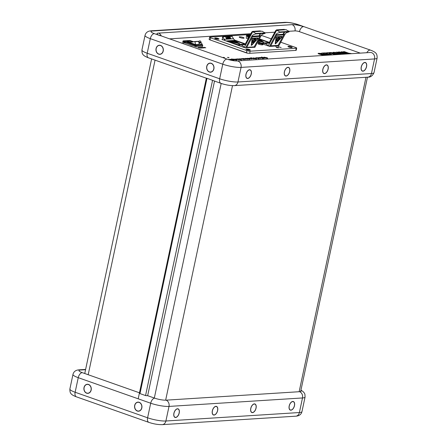 <?xml version="1.0" encoding="UTF-8"?>
<svg xmlns="http://www.w3.org/2000/svg" width="447" height="447" viewBox="0 0 447 447"><rect width="100%" height="100%" fill="white"/><g stroke="black" fill="none" stroke-linecap="round" stroke-linejoin="round"><path stroke-width="0.67" d="M259.651 57.495L262.188 58.278M337.284 52.712L341.055 53.623M335.205 53.562L337.491 53.925M340.798 52.875L341.067 52.969C338.345 51.796 333.088 52.064 336.742 53.187L334.227 52.299L333.082 52.372M342.793 53.97L341.474 53.109L344.028 54.003L345.118 53.936L343.089 53.227L344.57 53.126L346.615 53.847L351.241 53.556L348.749 53.204L344.358 51.656L343.201 51.723L347.61 53.282L346.486 53.355L342.072 51.802L341.016 51.858L343.33 52.685L341.804 52.78L339.491 51.964L338.413 52.025L341.067 52.958C338.345 51.791 333.088 52.059 336.742 53.176L334.227 52.293L333.065 52.366L335.094 53.081L334.188 53.148L330.562 52.539M335.094 53.081L330.54 52.528L336.127 54.338L339.849 54.271L337.625 53.489M339.826 54.271L337.418 53.422C340.273 54.59 345.207 54.21 341.474 53.104L341.704 53.193M343.089 53.227L345.118 53.936M351.241 53.556L348.749 53.193L344.363 51.645L343.218 51.729M347.61 53.277L346.486 53.349L342.072 51.791L341.033 51.869M343.33 52.679L341.804 52.774L339.491 51.958L338.429 52.031M228.143 57.361L227.517 57.406L229.048 57.808L228.143 57.361M224.617 57.669L223.249 57.333L224.617 57.669M229.4 59.848L230.311 59.792L229.015 59.557M228.668 59.736L228.691 59.434L230.674 59.792L231.071 60.267L230.674 59.803L228.691 59.445L228.663 59.747M231.25 59.289L232.149 60.049L233.463 60.099L232.071 60.183L231.2 59.423L229.736 59.384L231.25 59.289M233.787 59.127L236.932 59.607L236.849 59.898L233.787 59.127M235.994 58.987L238.329 59.669L237.083 58.92L239.357 59.725L235.994 58.987M237.279 58.915L239.838 59.149L239.475 58.769L241.358 59.954L237.256 58.909L239.827 59.155M240.888 58.68L244.168 59.3L242.883 58.551L245.163 59.356L243.419 59.485L240.888 58.68M243.581 58.507L246.973 59.239L244.336 58.579L245.587 59.328L243.581 58.507M246.023 58.35L249.102 59.105M249.717 58.557L250.985 58.479L249.342 58.428L249.37 58.127L251.354 58.484L251.75 58.954L249.717 58.557M254.874 58.708L256.137 58.686L253.203 58.266L253.147 57.886L256.41 58.658L256.438 59.01L254.874 58.708M255.762 57.736L258.891 58.842L255.762 57.736M258.623 57.892L258.483 57.546L260.433 57.914L260.841 58.378L259.45 58.171L260.517 58.261L260.137 57.931L258.623 57.892L258.483 57.557L260.433 57.92L260.841 58.384M262.333 58.445L263.043 58.579M259.93 57.473L262.21 58.272L259.93 57.473M264.306 58.015L262.328 57.803L261.869 57.333L262.607 57.412L261.456 57.004L264.931 58.104L264.188 58.171M198.004 47.628L200.658 48.131L198.004 47.628M199.301 47.555L201.753 48.058M200.647 47.46L202.457 47.918M205.793 47.807L204.413 47.7L204.681 47.477L204.033 47.248L205.793 47.807M211.459 40.426L246.923 53.081L248.767 53.282M186.03 42.32L183.505 42.482L195.959 46.717M204.167 47.918L202.519 47.332L204.167 47.918L202.765 47.667M190.087 45.918L192.277 46.689L190.087 45.918M183.164 43.644L181.119 42.923L183.795 43.56M323.399 54.685L320.868 54.623L323.907 55.238L325.265 55.126L325.125 54.735L329.568 54.858L325.992 53.595L330.668 54.802L331.931 54.724L329.165 53.277L330.73 53.182L334.691 54.579L336.004 54.495L330.462 52.539L326.623 52.785L327.327 53.12L326.181 53.193L325.036 52.886L321.751 53.092L321.477 53.45L318.365 53.299L318.147 53.601L319.259 54.104L322.164 54.54L320.879 54.623M323.477 54.702L319.773 54.238L318.163 53.439M318.08 53.444L321.482 53.484M321.371 53.277L325.036 52.886L327.316 53.12M267.306 58.322L264.579 57.825C263.629 57.479 263.467 57.266 264.093 57.194L266.781 57.674C267.77 58.026 267.943 58.244 267.306 58.322C267.943 58.25 267.764 58.037 266.781 57.68L263.702 57.322M260.165 57.456L263.249 58.211M256.092 57.713L259.238 58.194L259.159 58.484L256.092 57.713M253.605 58.697L251.627 58.479L251.169 58.009L251.907 58.088L250.756 57.68L254.231 58.78L253.488 58.853M247.744 58.579L247.604 58.239L249.549 58.602L249.962 59.065L248.571 58.859L249.633 58.954L249.258 58.624L247.744 58.579L247.599 58.244L249.549 58.607L249.962 59.077M247.074 59.2L245.487 58.389L248.063 59.172L247.074 59.2M233.451 59.149L236.586 60.256L233.451 59.149M233.613 60.088L231.652 58.892L235.156 59.987L232.624 59.417L233.613 60.088M263.076 58.227L263.629 58.428M264.462 57.322L264.881 57.808L266.937 58.194L266.468 57.691L264.462 57.322L264.875 57.814L267.222 58.104M340.77 53.729C342.525 53.852 338.195 52.327 337.574 52.601C335.82 52.478 340.15 54.003 340.77 53.729M326.232 54.517L326.93 54.473L326.232 54.517M326.159 54.517L326.824 54.45L326.304 54.266L325.6 54.327L326.176 54.495M325.522 54.322L326.93 54.473M324.287 53.886L325.109 53.83L324.287 53.886M323.472 53.651L325.003 53.802M323.388 53.634L325.109 53.83M329.322 54.059L327.824 53.657L329.322 54.059M322.27 54.601L320.985 54.646L322.27 54.601M325.293 54.981L323.606 54.255L319.968 53.774L325.17 54.808L325.114 55.137L323.857 55.221L320.974 54.646M324.086 54.21L319.968 53.774M329.45 54.841L325.662 53.506M331.83 54.707L329.076 53.266L331.836 54.707L330.64 54.78L325.617 53.489L329.456 54.841L326.472 54.964L324.053 54.243M335.887 54.478L330.478 52.573L326.729 52.807L330.478 52.567L335.893 54.478L334.674 54.556L330.713 53.159L329.07 53.266M327.411 53.143L325.064 52.914L321.443 53.31L325.064 52.914L327.422 53.143L326.718 52.807M324.125 54.372L320.046 53.791M329.556 54.858L326.036 53.612M331.925 54.724L329.171 53.282M335.993 54.495L330.462 52.545L326.628 52.785M262.216 57.445L263.501 57.719M261.473 57.009L264.909 58.104M261.64 57.412L262.568 57.406M257.304 57.764L257.628 58.093L257.992 57.859L257.31 57.758L257.623 58.099L257.992 57.864M254.622 58.741L256.137 58.691M253.522 58.021L256.41 58.663L256.438 59.021M253.203 58.278L253.147 57.892L255.209 58.205M251.516 58.132L252.801 58.389M250.773 57.685L254.209 58.78M250.94 58.093L251.868 58.082M250.342 58.663L251.415 58.848L250.342 58.663M249.342 58.434L249.365 58.132L251.348 58.49L251.745 58.959M249.733 58.568L250.963 58.479M182.924 43.56L183.482 43.493M200.742 47.768L200.105 47.807M200.753 48.052L201.413 48.002M201.021 47.561L202.072 48.041M202.078 47.611L202.776 47.997M201.407 47.421L203.458 47.952M239.29 59.322L241.207 59.825L239.29 59.322M235.183 59.457L235.686 59.272L234.999 59.172L235.183 59.457M233.172 59.177L236.564 60.256M229.752 59.39L231.244 59.3L232.149 60.06L233.446 60.099M230.624 60.155L229.814 59.954M202.709 47.399L203.737 47.6M229.423 59.853L230.289 59.792M199.787 47.896L200.334 48.086L199.787 47.896M199.267 48.041L198.647 47.779M198.909 47.578L200.636 48.131M198.032 47.633L199.585 47.823M233.038 59.54L233.893 60.071M232.077 59.026L235.133 59.993M231.948 59.239L231.652 58.898L232.239 59.021M182.89 43.549L181.393 43.018M234.999 59.177L235.318 59.512L235.686 59.278M236.597 59.619L236.849 59.909M235.809 59.585L236.58 59.619M233.809 59.133L236.022 59.546M239.318 59.328L240.715 59.619M239.162 58.797L241.676 59.932M242.598 58.579L245.14 59.356M241.603 58.641L243.76 58.993M240.603 58.702L242.905 59.11M248.929 59.121L249.482 59.328M248.582 58.864L249.633 58.959L249.253 58.63M325.606 54.35L326.824 54.445M258.115 58.171L259.238 58.205L259.159 58.49M256.12 57.719L258.332 58.132M256.779 57.803L257.059 57.646M259.467 58.171L260.512 58.272L260.137 57.942M195.445 44.549A5.805 4.705 -93.6 0 0 194.78 41.694L194.484 41.543A17.897 14.516 86.4 0 1 191.461 42.135A17.897 14.516 86.4 0 1 186.673 41.459L195.445 44.549L199.166 44.314A5.805 4.705 -93.6 0 0 198.502 41.459L194.59 41.537M202.687 45.292L202.675 45.382A0.397 0.324 -93.6 0 0 202.441 44.89L199.133 43.722M196.155 45.795L195.915 46.941L202.43 46.527L202.675 45.382L196.155 45.795A0.397 0.324 -93.6 0 0 195.926 45.298L202.441 44.89M182.683 42.331L183.086 41.28L195.613 45.7L195.926 45.298L183.399 40.884A0.397 0.324 -93.6 0 0 183.007 41.158L182.985 41.241M185.494 42.135L182.868 42.297M193.652 41.789L189.919 40.47A0.397 0.324 -93.6 0 0 189.707 40.487M193.311 41.873A17.897 14.516 86.4 0 1 190.4 41.225L186.673 41.459M200.899 42.532A1.514 0.291 -168 0 1 201.161 42.711L202.133 44.147A2.788 0.531 -168 0 1 202.161 44.264A2.788 0.531 -168 0 1 201.223 44.46M202.161 44.264L202.1 44.566A2.788 0.531 -168 0 1 201.921 44.706M201.161 42.711A1.514 0.291 -168 0 1 200.513 42.873A1.514 0.291 -168 0 1 198.909 42.549M200.832 42.191L200.865 42.705L198.881 42.459M85.556 369.703L80.555 370.021A8.303 1.581 12 0 0 82.231 372.625L88.199 374.731A8.303 1.581 -168 0 1 88.188 374.726L139.47 392.801M139.816 392.924L140.073 393.623L145.644 395.589L147.767 395.729L154.69 398.165A8.303 1.581 12 0 0 166.06 400.16L299.546 391.695A8.303 1.581 12 0 0 301.144 391.125A8.303 1.581 12 0 0 300.865 390.572M292.768 401.451A4.554 2.52 109.4 0 0 289.304 405.49A4.554 2.52 109.4 0 0 290.327 410.123A4.554 2.52 109.4 0 0 294.215 406.664A4.554 2.52 109.4 0 0 293.355 401.529A4.554 2.52 109.4 0 0 292.768 401.451M254.343 403.887A4.554 2.52 109.4 0 0 250.879 407.927A4.554 2.52 109.4 0 0 251.896 412.559A4.554 2.52 109.4 0 0 255.79 409.1A4.554 2.52 109.4 0 0 254.924 403.965A4.554 2.52 109.4 0 0 254.343 403.887M215.912 406.323A4.554 2.52 109.4 0 0 212.448 410.363A4.554 2.52 109.4 0 0 213.47 414.995A4.554 2.52 109.4 0 0 217.359 411.536A4.554 2.52 109.4 0 0 216.499 406.401A4.554 2.52 109.4 0 0 215.912 406.323M177.487 408.759A4.554 2.52 109.4 0 0 174.023 412.799A4.554 2.52 109.4 0 0 175.045 417.431A4.554 2.52 109.4 0 0 178.934 413.972A4.554 2.52 109.4 0 0 178.074 408.837A4.554 2.52 109.4 0 0 177.487 408.759M138.257 411.061A4.554 3.693 -93.6 0 0 138.894 411.167M138.324 402.116A4.554 3.693 -93.6 0 0 137.704 402.3M137.324 411.039A4.554 3.693 -93.6 0 0 138.542 411.212A4.554 3.693 -93.6 0 0 141.939 406.429A4.554 3.693 -93.6 0 0 137.967 402.116A4.554 3.693 -93.6 0 0 134.569 406.144A4.554 3.693 -93.6 0 0 137.324 411.039M87.595 393.204A4.554 3.693 -93.6 0 0 88.232 393.31M87.657 384.258A4.554 3.693 -93.6 0 0 87.036 384.442M86.657 393.181A4.554 3.693 -93.6 0 0 87.875 393.354A4.554 3.693 -93.6 0 0 91.277 388.572A4.554 3.693 -93.6 0 0 87.299 384.258A4.554 3.693 -93.6 0 0 83.907 388.287A4.554 3.693 -93.6 0 0 86.657 393.181M91.099 389.767L91.177 389.382M288.963 31.29L295.014 30.904A3.241 0.62 -168 0 1 299.451 31.681L360.271 53.12M169.586 38.855L250.851 33.704M264.993 32.81L274.827 32.184M299.451 31.681A5.062 2.799 -70.6 0 1 303.44 26.636L297.478 24.535A8.303 1.581 12 0 0 286.108 22.54L152.617 31.005A8.303 1.581 12 0 0 154.293 33.609A5.062 2.799 109.4 0 0 150.304 38.654L147.203 53.238A5.062 2.799 109.4 0 0 148.477 57.825C142.291 55.478 141.934 53.78 141.934 49.963A13.365 2.548 12 0 0 147.203 53.238L219.661 78.778A5.062 2.799 109.4 0 0 220.935 83.365L206.71 78.208M210.319 72.045A4.554 3.693 -93.6 0 0 210.956 72.146M210.381 63.1A4.554 3.693 -93.6 0 0 209.766 63.278M209.386 72.017A4.554 3.693 -93.6 0 0 210.604 72.19A4.554 3.693 -93.6 0 0 214.001 67.413A4.554 3.693 -93.6 0 0 210.029 63.1A4.554 3.693 -93.6 0 0 206.631 67.123A4.554 3.693 -93.6 0 0 209.386 72.017M159.652 54.188A4.554 3.693 -93.6 0 0 160.289 54.288M159.719 45.242A4.554 3.693 -93.6 0 0 159.098 45.421M158.719 54.16A4.554 3.693 -93.6 0 0 159.937 54.333A4.554 3.693 -93.6 0 0 163.334 49.556A4.554 3.693 -93.6 0 0 159.361 45.242A4.554 3.693 -93.6 0 0 155.964 49.265A4.554 3.693 -93.6 0 0 158.719 54.16M247.688 78.488A4.554 2.52 109.4 0 0 251.153 74.453A4.554 2.52 109.4 0 0 250.13 69.821A4.554 2.52 109.4 0 0 246.241 73.28A4.554 2.52 109.4 0 0 247.102 78.409A4.554 2.52 109.4 0 0 247.688 78.488M286.114 76.051A4.554 2.52 109.4 0 0 289.578 72.017A4.554 2.52 109.4 0 0 288.561 67.385A4.554 2.52 109.4 0 0 284.666 70.844A4.554 2.52 109.4 0 0 285.532 75.973A4.554 2.52 109.4 0 0 286.114 76.051M324.544 73.615A4.554 2.52 109.4 0 0 328.009 69.581A4.554 2.52 109.4 0 0 326.986 64.949A4.554 2.52 109.4 0 0 323.097 68.408A4.554 2.52 109.4 0 0 323.958 73.537A4.554 2.52 109.4 0 0 324.544 73.615M362.97 71.179A4.554 2.52 109.4 0 0 366.434 67.145A4.554 2.52 109.4 0 0 365.411 62.513A4.554 2.52 109.4 0 0 361.522 65.972A4.554 2.52 109.4 0 0 362.383 71.107A4.554 2.52 109.4 0 0 362.97 71.179M147.644 395.735L214.521 81.103M211.213 63.418A4.403 3.57 -93.6 0 0 210.034 63.25A4.403 3.57 -93.6 0 0 206.855 66.424A4.403 3.57 -93.6 0 0 210.593 72.04A4.403 3.57 -93.6 0 0 213.878 68.151A4.403 3.57 -93.6 0 0 211.213 63.418M211.018 63.2A4.403 3.57 -93.6 0 0 210.744 63.206L210.034 63.25M210.593 72.04L211.302 71.995A4.403 3.57 -93.6 0 0 211.576 71.967M160.546 45.56A4.403 3.57 -93.6 0 0 159.372 45.393A4.403 3.57 -93.6 0 0 156.187 48.567A4.403 3.57 -93.6 0 0 159.925 54.182A4.403 3.57 -93.6 0 0 163.211 50.293A4.403 3.57 -93.6 0 0 160.546 45.56M160.356 45.343A4.403 3.57 -93.6 0 0 160.082 45.348L159.372 45.393M159.925 54.182L160.635 54.137A4.403 3.57 -93.6 0 0 160.909 54.109M249.515 69.888A4.403 2.436 109.4 0 0 246.046 74.28A4.403 2.436 109.4 0 0 247.152 78.27A4.403 2.436 109.4 0 0 250.918 74.923A4.403 2.436 109.4 0 0 250.08 69.961A4.403 2.436 109.4 0 0 249.515 69.888M287.946 67.452A4.403 2.436 109.4 0 0 284.471 71.844A4.403 2.436 109.4 0 0 285.583 75.834A4.403 2.436 109.4 0 0 289.343 72.487A4.403 2.436 109.4 0 0 288.511 67.525A4.403 2.436 109.4 0 0 287.946 67.452M326.371 65.016A4.403 2.436 109.4 0 0 322.902 69.408A4.403 2.436 109.4 0 0 324.008 73.397A4.403 2.436 109.4 0 0 327.768 70.05A4.403 2.436 109.4 0 0 326.936 65.089A4.403 2.436 109.4 0 0 326.371 65.016M364.797 62.58A4.403 2.436 109.4 0 0 361.327 66.972A4.403 2.436 109.4 0 0 362.433 70.961A4.403 2.436 109.4 0 0 366.194 67.62A4.403 2.436 109.4 0 0 365.361 62.653A4.403 2.436 109.4 0 0 364.797 62.58M292.735 401.596A4.403 2.436 109.4 0 0 289.265 405.988A4.403 2.436 109.4 0 0 290.377 409.977A4.403 2.436 109.4 0 0 294.137 406.636A4.403 2.436 109.4 0 0 293.305 401.674A4.403 2.436 109.4 0 0 292.735 401.596M254.309 404.032A4.403 2.436 109.4 0 0 250.84 408.424A4.403 2.436 109.4 0 0 252.51 412.492A4.403 2.436 109.4 0 0 255.986 408.1A4.403 2.436 109.4 0 0 254.309 404.032M215.884 406.468A4.403 2.436 109.4 0 0 212.414 410.86A4.403 2.436 109.4 0 0 214.085 414.928A4.403 2.436 109.4 0 0 217.555 410.536A4.403 2.436 109.4 0 0 215.884 406.468M177.459 408.904A4.403 2.436 109.4 0 0 173.984 413.296A4.403 2.436 109.4 0 0 175.095 417.286A4.403 2.436 109.4 0 0 178.856 413.944A4.403 2.436 109.4 0 0 178.023 408.977A4.403 2.436 109.4 0 0 177.459 408.904M88.489 384.576A4.403 3.57 -93.6 0 0 84.131 387.588A4.403 3.57 -93.6 0 0 86.69 393.036A4.403 3.57 -93.6 0 0 91.048 390.024A4.403 3.57 -93.6 0 0 88.489 384.576M139.151 402.434A4.403 3.57 -93.6 0 0 137.978 402.266A4.403 3.57 -93.6 0 0 134.793 405.446A4.403 3.57 -93.6 0 0 138.531 411.056A4.403 3.57 -93.6 0 0 141.816 407.167A4.403 3.57 -93.6 0 0 139.151 402.434M138.961 402.222A4.403 3.57 -93.6 0 0 138.687 402.222L137.978 402.266M138.531 411.056L139.24 411.011A4.403 3.57 -93.6 0 0 139.514 410.983M261.998 31.212L265.155 32.905L265.132 33.346L262.909 34.101A3.984 3.23 -93.6 0 0 261.137 35.676L254.818 47.365M261.137 35.676L251.829 36.268L245.526 47.913M262.182 31.195L252.633 31.866L244.168 47.522M252.873 31.787L255.846 33.491L265.155 32.905M251.829 36.268A3.984 3.23 86.4 0 1 253.6 34.693L255.824 33.938L255.846 33.491M259.506 35.782L260.668 33.631M265.132 33.346L255.824 33.938M257.824 38.297L252.421 38.688L251.572 45.041L257.818 38.347L251.572 45.052M252.684 38.246L252.074 38.9L251.225 45.253L251.75 45.22L257.953 38.526L258.036 37.906L252.678 38.241L252.069 38.895L251.264 45.415M258.137 37.934L252.678 38.241M254.192 46.874L259.858 36.397L252.41 36.866L246.744 47.343L254.192 46.874M253.823 39.509L253.823 39.498A2.006 0.928 130 0 0 253.767 39.543L253.851 40.068A1.078 0.497 130 0 0 253.672 40.23L253.304 39.643A2.514 1.162 130 0 0 253.164 39.794L253.611 40.297A1.078 0.497 130 0 0 253.494 40.437L253.108 40.236A2.006 0.928 130 0 0 253.063 40.297L253.477 40.476A1.078 0.497 130 0 0 253.337 40.677L252.527 40.683A2.514 1.162 130 0 0 252.438 40.85L253.304 40.75A1.078 0.497 130 0 0 253.231 40.895L252.616 41.09A2.006 0.928 130 0 0 252.594 41.146L253.225 40.934A1.078 0.497 130 0 0 253.17 41.118L252.13 41.711A2.514 1.162 130 0 0 252.108 41.856L253.164 41.18A1.078 0.497 130 0 0 253.158 41.292L252.482 41.828A2.006 0.928 130 0 0 252.488 41.873L253.17 41.32A1.078 0.497 130 0 0 253.209 41.437L252.22 42.465A2.514 1.162 130 0 0 252.276 42.543L253.237 41.476A1.078 0.497 130 0 0 253.304 41.526L252.739 42.258A2.006 0.928 130 0 0 252.745 42.264A2.006 0.928 130 0 0 252.778 42.281L253.32 41.537A1.078 0.497 130 0 0 253.449 41.56L252.773 42.739A2.514 1.162 130 0 0 252.778 42.739A2.514 1.162 130 0 0 252.896 42.733L253.499 41.56A1.078 0.497 130 0 0 253.617 41.532L253.32 42.264A2.006 0.928 130 0 0 253.332 42.264A2.006 0.928 130 0 0 253.376 42.253L253.645 41.521A1.078 0.497 130 0 0 253.823 41.442L253.639 42.459A2.514 1.162 130 0 0 253.645 42.454A2.514 1.162 130 0 0 253.795 42.37L253.885 41.403A1.078 0.497 130 0 0 254.019 41.303L254.075 41.845A2.006 0.928 130 0 0 254.075 41.839A2.006 0.928 130 0 0 254.131 41.806L254.047 41.28A1.078 0.497 130 0 0 254.226 41.113L254.589 41.694A2.514 1.162 130 0 0 254.594 41.694M254.639 39.85A1.078 0.497 130 0 0 254.6 39.822L255.153 39.085A2.006 0.928 130 0 0 255.12 39.068L254.578 39.811A1.078 0.497 130 0 0 254.46 39.789L255.125 38.604A2.514 1.162 130 0 0 255.002 38.61L254.399 39.789A1.078 0.497 130 0 0 254.293 39.811L254.572 39.079A2.006 0.928 130 0 0 254.527 39.096L254.259 39.828A1.078 0.497 130 0 0 254.086 39.912L254.254 38.883A2.514 1.162 130 0 0 254.108 38.973L254.013 39.945A1.078 0.497 130 0 0 253.885 40.04L253.829 39.504A2.006 0.928 130 0 0 253.773 39.548L253.857 40.068A1.078 0.497 130 0 0 253.678 40.236M254.572 39.079A2.006 0.928 130 0 0 254.522 39.096L254.259 39.822A1.078 0.497 130 0 0 254.086 39.9M254.829 41.046L254.427 40.878A1.078 0.497 130 0 0 254.561 40.671L255.377 40.666A2.514 1.162 130 0 0 255.466 40.498A2.514 1.162 130 0 0 255.46 40.493L254.606 40.593A1.078 0.497 130 0 0 254.667 40.453L255.282 40.258A2.006 0.928 130 0 0 255.304 40.196A2.006 0.928 130 0 0 255.298 40.196L254.684 40.414A1.078 0.497 130 0 0 254.734 40.23L255.773 39.632A2.514 1.162 130 0 0 255.79 39.492A2.514 1.162 130 0 0 255.785 39.487L254.74 40.163A1.078 0.497 130 0 0 254.74 40.051L255.416 39.515A2.006 0.928 130 0 0 255.41 39.476A2.006 0.928 130 0 0 255.405 39.47L254.734 40.023A1.078 0.497 130 0 0 254.695 39.906L255.684 38.878A2.514 1.162 130 0 0 255.623 38.805A2.514 1.162 130 0 0 255.617 38.8L254.661 39.867M254.013 41.308L254.069 41.845M253.617 41.532L253.326 42.269M253.823 41.442L253.645 42.459M254.226 41.113L254.594 41.7A2.514 1.162 130 0 0 254.734 41.554L254.287 41.051A1.078 0.497 130 0 0 254.404 40.912L254.796 41.113A2.006 0.928 130 0 0 254.835 41.051L254.427 40.878M255.466 40.498L254.6 40.599M255.304 40.196L254.678 40.42M255.79 39.492L254.74 40.169M255.41 39.476L254.734 40.029M255.623 38.805L254.667 39.872A1.078 0.497 130 0 0 254.6 39.822A1.078 0.497 130 0 0 254.455 39.789M255.159 39.085A2.006 0.928 130 0 0 255.125 39.073L254.583 39.817M255.131 38.61A2.514 1.162 130 0 0 255.008 38.615L254.404 39.794A1.078 0.497 130 0 0 254.287 39.822M254.259 38.889A2.514 1.162 130 0 0 254.114 38.978L254.019 39.951A1.078 0.497 130 0 0 253.885 40.046M253.309 39.649A2.514 1.162 130 0 0 253.17 39.8L253.617 40.303A1.078 0.497 130 0 0 253.499 40.442L253.114 40.241A2.006 0.928 130 0 0 253.069 40.297M253.477 40.476A1.078 0.497 130 0 0 253.343 40.677L252.533 40.683A2.514 1.162 130 0 0 252.443 40.85M253.304 40.75A1.078 0.497 130 0 0 253.237 40.901L252.622 41.096A2.006 0.928 130 0 0 252.6 41.152M253.225 40.934A1.078 0.497 130 0 0 253.175 41.124L252.136 41.716A2.514 1.162 130 0 0 252.114 41.856M253.164 41.18A1.078 0.497 130 0 0 253.164 41.297L252.488 41.834A2.006 0.928 130 0 0 252.494 41.878M253.17 41.32A1.078 0.497 130 0 0 253.214 41.442L252.225 42.471A2.514 1.162 130 0 0 252.281 42.549M253.304 41.526L252.745 42.264M253.449 41.56L252.778 42.744M251.527 32.463L245.928 42.806L246.47 43.258L252.063 32.916L251.527 32.463A1.274 0.592 -50 0 1 252.834 31.368L253.276 31.731M245.928 42.806A1.274 0.592 -50 0 0 246.107 43.806L246.174 43.806M260.629 31.268L260.193 30.899L252.834 31.368M260.193 30.899A1.274 0.592 -50 0 1 260.445 30.972L260.785 31.256M259.042 35.81L260.204 33.659M285.974 29.692L289.125 31.385L289.103 31.832L286.879 32.581A3.984 3.23 -93.6 0 0 285.108 34.156L278.788 45.845M285.108 34.156L275.799 34.749L269.502 46.393M289.103 31.832L279.794 32.419L279.816 31.972L289.125 31.385M286.158 29.681L276.604 30.346L268.139 46.002M283.482 34.263L284.644 32.111M276.844 30.267L279.816 31.972M275.799 34.749A3.984 3.23 86.4 0 1 277.57 33.173L279.794 32.419M282.107 36.414L276.648 36.721L276.045 37.375L275.24 43.895M278.163 45.354L283.828 34.877L276.38 35.347L270.714 45.823L278.163 45.354M275.548 43.521L281.789 36.827L276.442 37.118L275.548 43.521L281.8 36.783M277.347 40.727L277.609 40.001A1.078 0.497 130 0 0 277.788 39.917L277.615 40.94A2.514 1.162 130 0 0 277.76 40.845L277.855 39.878A1.078 0.497 130 0 0 277.989 39.783L278.045 40.325A2.006 0.928 130 0 0 278.101 40.28L278.017 39.755A1.078 0.497 130 0 0 278.196 39.587L278.565 40.174A2.514 1.162 130 0 0 278.704 40.029L278.257 39.526A1.078 0.497 130 0 0 278.369 39.386L278.76 39.587A2.006 0.928 130 0 0 278.805 39.526L278.397 39.353A1.078 0.497 130 0 0 278.531 39.146L279.341 39.14A2.514 1.162 130 0 0 279.431 38.973L278.57 39.073A1.078 0.497 130 0 0 278.637 38.928L279.252 38.733A2.006 0.928 130 0 0 279.274 38.677L278.649 38.895A1.078 0.497 130 0 0 278.699 38.705L279.738 38.107A2.514 1.162 130 0 0 279.761 37.967L278.71 38.643A1.078 0.497 130 0 0 278.71 38.531L279.386 37.995A2.006 0.928 130 0 0 279.381 37.95L278.704 38.503A1.078 0.497 130 0 0 278.66 38.381L279.649 37.358A2.514 1.162 130 0 0 279.593 37.28L278.637 38.353A1.078 0.497 130 0 0 278.57 38.297A1.078 0.497 130 0 0 278.425 38.269L279.096 37.084A2.514 1.162 130 0 0 278.978 37.09L278.375 38.269A1.078 0.497 130 0 0 278.257 38.297L278.548 37.559A2.006 0.928 130 0 0 278.498 37.576L278.23 38.302A1.078 0.497 130 0 0 278.051 38.386L278.23 37.364A2.514 1.162 130 0 0 278.079 37.453L277.989 38.425A1.078 0.497 130 0 0 277.855 38.52L277.794 37.978A2.006 0.928 130 0 0 277.743 38.023L277.827 38.548A1.078 0.497 130 0 0 277.643 38.71L277.28 38.124A2.514 1.162 130 0 0 277.14 38.274L277.587 38.777A1.078 0.497 130 0 0 277.47 38.917L277.079 38.716A2.006 0.928 130 0 0 277.034 38.777L277.447 38.95A1.078 0.497 130 0 0 277.313 39.157L276.497 39.163A2.514 1.162 130 0 0 276.408 39.33L277.274 39.224A1.078 0.497 130 0 0 277.207 39.375L276.592 39.571A2.006 0.928 130 0 0 276.57 39.627L277.196 39.409A1.078 0.497 130 0 0 277.14 39.599L276.101 40.191A2.514 1.162 130 0 0 276.084 40.336L277.134 39.66A1.078 0.497 130 0 0 277.134 39.772A1.078 0.497 130 0 0 277.179 39.917L276.19 40.945A2.514 1.162 130 0 0 276.252 41.023L277.207 39.951A1.078 0.497 130 0 0 277.274 40.006A1.078 0.497 130 0 0 277.419 40.034L276.743 41.219A2.514 1.162 130 0 0 276.866 41.213L277.47 40.034A1.078 0.497 130 0 0 277.587 40.006L277.296 40.744A2.006 0.928 130 0 0 277.347 40.727M276.743 40.755L277.291 40.012L276.715 40.738A2.006 0.928 130 0 0 276.743 40.755M276.464 40.353L277.134 39.794L276.458 40.308A2.006 0.928 130 0 0 276.464 40.353M279.096 37.548L278.554 38.291L279.129 37.565A2.006 0.928 130 0 0 279.096 37.548M276.654 36.727L276.05 37.38L275.196 43.733L275.721 43.7L281.923 37.006L282.007 36.386L276.654 36.727M283.012 34.29L284.175 32.139M275.497 30.944L269.899 41.286L270.441 41.739L276.039 31.396L275.497 30.944A1.274 0.592 -50 0 1 276.81 29.848L277.246 30.212M269.899 41.286A1.274 0.592 -50 0 0 270.077 42.286L270.15 42.286M284.599 29.748L284.163 29.379L276.81 29.848M284.163 29.379A1.274 0.592 -50 0 1 284.532 29.753M218.494 42.901L218.108 42.929M195.16 45.538L194.479 46.348M278.621 47.734L276.475 47.511L276.548 47.147L275.799 46.739L278.073 47.544M221.947 39.587L222.299 39.565M231.809 36.391L232.144 36.369L233.49 38.744A3.984 3.23 -93.6 0 0 235.312 40.347L246.006 44.119L235.049 40.241M232.144 36.369L222.656 36.855L222.282 39.805M226.042 37.866L225.891 37.213L226.858 38.09L226.925 39.045L226.182 38.464L226.78 38.8L226.618 38.09L226.02 37.459L226.042 37.866M228.255 38.934L227.177 38.436L227.244 37.151L228.255 38.934L227.037 37.168M228.629 38.911L227.914 36.648L228.629 38.911M228.87 37.688L228.719 37.028L229.685 37.911L229.752 38.867L229.009 38.286L229.607 38.621L228.842 37.285M230.965 38.766L230.266 38.805L230.121 38.559L230.613 38.531L229.792 37.783L230.177 37.76L229.948 36.978L230.965 38.766L229.741 36.995M222.829 36.961L224.176 39.33L233.49 38.744M235.312 40.347L226.003 40.94A3.984 3.23 86.4 0 1 224.176 39.33M226.003 40.94L237.687 45.058L245.777 44.544M237.687 45.058A3.984 3.23 86.4 0 0 238.754 45.208A3.984 3.23 86.4 0 0 239.374 45.091A5.14 4.168 86.4 0 1 240.168 44.946A5.14 4.168 86.4 0 1 244.034 47.471M246.101 52.796L246.487 52.768M227.914 38.733L227.45 38.09M227.422 37.861L227.171 38.442M229.015 38.291L229.663 38.598M228.585 37.079L229.68 37.917L229.747 38.872M226.014 37.464L226.037 37.872M226.182 38.47L226.836 38.777M225.757 37.257L226.852 38.096L226.92 39.051M227.914 36.648L228.624 38.911M230.171 37.766L229.797 37.788M230.607 38.531L230.127 38.565M229.887 41.543L239.815 43.789M245.029 44.152L235.01 40.621L227.562 41.09L237.58 44.622L245.029 44.152M239.341 43.689L235.714 41.303L230.361 41.644M236.038 42.51L236.932 42.744A2.006 0.38 12 0 0 236.966 42.728L237.58 42.789A2.514 0.481 12 0 0 237.603 42.756L237.1 42.577A2.006 0.38 12 0 0 237.094 42.571A2.006 0.38 12 0 0 237.094 42.554L236.133 42.336L237.446 42.504A2.514 0.481 12 0 0 237.368 42.448L236.748 42.32A2.006 0.38 12 0 0 236.726 42.309L235.809 42.18L236.698 42.152A2.514 0.481 12 0 0 236.675 42.147A2.514 0.481 12 0 0 236.536 42.091L235.96 42.029A2.006 0.38 12 0 0 235.949 42.024A2.006 0.38 12 0 0 235.899 42.001L235.312 42.035L235.53 41.811A2.514 0.481 12 0 0 235.524 41.811M235.809 42.515L237.061 42.918A2.514 0.481 12 0 0 237.184 42.912L237.161 42.901M235.619 42.504L236.284 42.767A2.006 0.38 12 0 0 236.346 42.772L236.329 42.761M235.295 42.454L236.033 42.856A2.514 0.481 12 0 0 236.217 42.878L235.608 42.493L236.29 42.761A2.006 0.38 12 0 0 236.346 42.767L237.066 42.912A2.514 0.481 12 0 0 237.184 42.901L236.022 42.504L236.932 42.739M233.569 42.119L233.552 42.119A2.006 0.38 12 0 0 233.597 42.135L234.468 42.236L233.602 42.281A2.514 0.481 12 0 0 233.759 42.336L234.334 42.409A2.006 0.38 12 0 0 234.401 42.426L234.982 42.392L234.764 42.621A2.514 0.481 12 0 0 234.966 42.666L235.334 42.644A2.006 0.38 12 0 0 235.407 42.655L236.033 42.851A2.514 0.481 12 0 0 236.217 42.867M233.602 42.275A2.514 0.481 12 0 0 233.764 42.331L234.697 42.314M232.865 41.923L232.853 41.923A2.514 0.481 12 0 0 232.932 41.979L233.552 42.107A2.006 0.38 12 0 0 233.597 42.13L234.485 42.236M233.133 41.526A2.514 0.481 12 0 0 233.116 41.526L234.278 41.912L233.368 41.683A2.006 0.38 12 0 0 233.334 41.7L232.719 41.638A2.514 0.481 12 0 0 232.697 41.672A2.514 0.481 12 0 0 232.691 41.677L233.194 41.856A2.006 0.38 12 0 0 233.205 41.873L234.15 42.085M234.099 42.024L232.697 41.672M233.971 41.666A2.006 0.38 12 0 0 233.949 41.666L233.233 41.51A2.514 0.481 12 0 0 233.116 41.515L234.262 41.917M235.312 42.035L235.53 41.806A2.514 0.481 12 0 0 235.334 41.761L234.96 41.783A2.006 0.38 12 0 0 234.887 41.772A2.006 0.38 12 0 0 234.887 41.778L234.267 41.571A2.514 0.481 12 0 0 234.083 41.549L234.692 41.929L234.01 41.66A2.006 0.38 12 0 0 233.954 41.655L234.485 41.912M234.099 41.56A2.514 0.481 12 0 0 234.083 41.56L234.675 41.923M236.145 42.348L237.446 42.51A2.514 0.481 12 0 0 237.43 42.504M235.714 41.297L230.361 41.638L239.301 43.683L235.714 41.297M229.987 41.504L239.776 43.733L235.34 41.163L229.987 41.504M236.122 42.487L237.58 42.783A2.514 0.481 12 0 0 237.603 42.75M236.2 42.404L237.1 42.571M236.005 42.264L236.748 42.309A2.006 0.38 12 0 0 236.703 42.292M235.809 42.18L236.698 42.147M235.586 42.107L235.966 42.024M233.368 41.683A2.006 0.38 12 0 0 233.334 41.688L234.178 41.929M233.2 41.85A2.006 0.38 12 0 0 233.205 41.862L234.167 42.085L232.853 41.917A2.514 0.481 12 0 0 232.932 41.968L234.289 42.158M234.334 42.398A2.006 0.38 12 0 0 234.401 42.42L234.988 42.381M234.764 42.616A2.514 0.481 12 0 0 234.966 42.661L235.34 42.638A2.006 0.38 12 0 0 235.407 42.649M248.722 37.637L248.269 37.408L248.783 37.375L247.968 36.66L248.364 36.637L248.057 36.09L247.392 35.872L248.124 35.833L248.929 37.257M277.922 47.488A5.14 4.168 86.4 0 1 277.939 47.773M257.651 42.124L261.663 43.538A3.984 3.23 86.4 0 0 262.724 43.689A3.984 3.23 86.4 0 0 263.344 43.571A5.14 4.168 86.4 0 1 264.143 43.426A5.14 4.168 86.4 0 1 268.004 45.952M259.411 38.872L269.977 42.599M248.415 38.213A3.984 3.23 86.4 0 1 248.152 37.811L248.644 37.783M248.269 37.408L248.789 37.375M247.968 36.66L248.37 36.632M247.392 35.872L248.13 35.827L248.934 37.246M249.426 36.643L248.823 36.011L248.633 36.397L248.694 35.766L249.661 36.648M249.527 36.151L249.225 35.754M250.024 35.235L246.805 35.442L248.152 37.811M246.805 35.442L246.453 35.548L246.252 38.286M258.981 39.666L260.188 39.844L263.747 42.214L258.204 41.102L263.786 42.269M257.83 41.789L261.556 43.102L269.005 42.633L259.238 39.191M259.757 39.8L258.886 39.833L259.757 39.794L263.317 42.158L259.757 39.8M260.009 40.99L260.908 41.225A2.006 0.38 12 0 0 260.936 41.219L260.919 41.213A2.006 0.38 12 0 0 260.936 41.208L261.556 41.264A2.514 0.481 12 0 0 261.573 41.236L261.076 41.051A2.006 0.38 12 0 0 261.065 41.035L260.104 40.817L261.422 40.984A2.514 0.481 12 0 0 261.406 40.984A2.514 0.481 12 0 0 261.339 40.928L260.718 40.789A2.006 0.38 12 0 0 260.702 40.789A2.006 0.38 12 0 0 260.679 40.772L259.785 40.66L260.668 40.627A2.514 0.481 12 0 0 260.651 40.627A2.514 0.481 12 0 0 260.512 40.571L259.936 40.509A2.006 0.38 12 0 0 259.919 40.504A2.006 0.38 12 0 0 259.869 40.481L259.288 40.515L259.506 40.291A2.514 0.481 12 0 0 259.5 40.291A2.514 0.481 12 0 0 259.31 40.241L258.936 40.264A2.006 0.38 12 0 0 258.863 40.252L258.623 40.325M259.785 40.995L261.037 41.398A2.514 0.481 12 0 0 261.154 41.392L261.137 41.381M259.595 40.984L260.26 41.247A2.006 0.38 12 0 0 260.316 41.253L260.299 41.241M258.746 41.096L258.74 41.102A2.514 0.481 12 0 0 258.936 41.146L259.31 41.124A2.006 0.38 12 0 0 259.383 41.141L260.003 41.336A2.514 0.481 12 0 0 260.188 41.359L259.578 40.973L260.26 41.241A2.006 0.38 12 0 0 260.322 41.247L261.037 41.392A2.514 0.481 12 0 0 261.154 41.381L259.992 40.984L260.908 41.219M258.316 40.889A2.006 0.38 12 0 0 258.372 40.906L258.953 40.873L258.74 41.096A2.514 0.481 12 0 0 258.936 41.141L259.31 41.118A2.006 0.38 12 0 0 259.383 41.13M258.321 40.884L258.321 40.884A2.006 0.38 12 0 0 258.377 40.901L258.958 40.861M258.684 40.794L258.327 40.878M259.802 40.671L260.668 40.632M259.998 40.755L260.718 40.8M260.12 40.828L261.417 40.99M261.07 41.051A2.006 0.38 12 0 1 261.076 41.057L260.171 40.884M260.109 40.973L261.551 41.269A2.514 0.481 12 0 0 261.579 41.23M258.249 41.018L263.317 42.158M259.562 40.588L259.936 40.504M259.26 40.928L260.009 41.331A2.514 0.481 12 0 0 260.193 41.347M248.119 49.835L249.359 49.863L247.225 49.276L248.119 49.835M248.241 49.813L248.241 49.388M250.164 50.153A2.146 0.408 12 0 0 247.794 49.12A2.146 0.408 12 0 0 246.588 49.556A2.146 0.408 12 0 0 250.164 50.153M215.689 38.319L218.041 38.828L215.689 38.319M218.846 39.118A2.146 0.408 12 0 0 216.482 38.084A2.146 0.408 12 0 0 215.27 38.52A2.146 0.408 12 0 0 218.846 39.118M290.137 47.159L290.137 46.734L288.896 46.7L291.031 47.287L290.137 46.734M292.059 47.499A2.146 0.408 12 0 0 289.69 46.466A2.146 0.408 12 0 0 288.483 46.901A2.146 0.408 12 0 0 292.059 47.499M258.444 43.454A2.509 0.481 12 0 0 257.958 43.627A2.509 0.481 12 0 0 260.316 44.616A2.509 0.481 12 0 0 262.87 44.672A2.509 0.481 12 0 0 261.232 43.856A2.509 0.481 12 0 0 258.444 43.454M239.653 36.833A2.509 0.481 12 0 0 239.173 37.006A2.509 0.481 12 0 0 241.525 37.995A2.509 0.481 12 0 0 244.084 38.045A2.509 0.481 12 0 0 242.447 37.23A2.509 0.481 12 0 0 239.653 36.833M246.275 38.012L248.035 38.911M222.299 39.532L244.8 47.74L254.868 47.27M288.354 46.348A2.19 0.419 12 0 0 287.946 46.577A2.19 0.419 12 0 0 289.986 47.365A2.19 0.419 12 0 0 292.176 47.471A2.19 0.419 12 0 0 290.958 46.745A2.19 0.419 12 0 0 288.354 46.348M246.459 49.002A2.19 0.419 12 0 0 247.934 49.986A2.19 0.419 12 0 0 250.152 49.846A2.19 0.419 12 0 0 246.459 49.002M215.147 37.967A2.19 0.419 12 0 0 216.616 38.95A2.19 0.419 12 0 0 218.834 38.805A2.19 0.419 12 0 0 215.147 37.967M277.984 46.6L281.152 47.572L277.984 46.6M269.988 42.588L259.416 38.861M278.839 45.75L269.865 46.415L257.567 42.275M250.426 34.492L210.073 37.051A2.391 0.458 12 0 0 209.615 37.218A2.391 0.458 12 0 0 210.559 37.805L246.884 50.606A2.391 0.458 12 0 0 250.158 51.181L296.238 48.259A2.391 0.458 12 0 0 296.702 48.092A2.391 0.458 12 0 0 295.758 47.505L280.75 42.219M271.217 38.855L261.322 35.369M209.615 37.218L209.157 39.358A2.391 0.458 12 0 0 210.101 39.945L246.426 52.746A2.391 0.458 12 0 0 249.7 53.322L295.785 50.399A2.391 0.458 12 0 0 296.244 50.237L296.702 48.092M217.421 38.699L216.633 38.749M276.855 47.488L277.917 47.633L276.855 47.488M88.188 374.726L155.053 60.144M189.807 40.459L183.292 40.873A0.397 0.397 0 0 0 182.929 41.185L189.919 40.47M194.78 41.694L198.502 41.459M198.63 41.739A1.196 1.196 0 0 1 200.066 40.917A1.196 1.196 0 0 1 200.943 42.325L198.714 41.957M154.69 398.165A5.062 2.799 109.4 0 0 150.7 403.216L147.599 417.794A5.062 2.799 109.4 0 0 148.873 422.381C153.639 423.974 158.098 424.728 162.25 424.65L295.735 416.191C299.144 415.989 301.217 414.464 301.965 411.614A13.365 2.548 12 0 1 299.395 412.536A5.062 4.107 86.4 0 1 295.735 416.191M82.231 372.625A5.062 2.799 109.4 0 0 78.242 377.676L75.141 392.254L147.599 417.794A13.365 2.548 12 0 0 165.904 421.001A5.062 4.107 86.4 0 1 162.25 424.65M300.948 390.181L302.971 391.46L304.441 393.176L304.921 394.254L305.066 397.037A13.365 2.548 -168 0 1 302.49 397.959L169.005 406.418L165.904 421.001L299.395 412.536L302.49 397.959A5.062 4.107 -93.6 0 0 299.546 391.695M80.555 370.021A5.062 4.107 -93.6 0 0 79.203 369.831C75.8 370.032 73.721 371.558 72.973 374.402L69.877 388.979A13.365 2.548 12 0 0 75.141 392.254A5.062 2.799 -70.6 0 0 76.415 396.841L148.873 422.381M166.06 400.16A5.062 4.107 -93.6 0 1 169.005 406.418A13.365 2.548 -168 0 1 150.7 403.216L78.242 377.676A13.365 2.548 -168 0 1 72.973 374.402M297.478 24.535A5.062 2.799 -70.6 0 1 298.127 24.619L370.585 50.159A5.062 2.799 109.4 0 0 369.932 50.075A5.062 2.799 109.4 0 0 366.836 52.701M370.585 50.159C376.771 52.5 377.128 54.199 377.123 58.021A13.365 2.548 -168 0 1 374.552 58.943A5.062 4.107 -93.6 0 0 371.608 52.679A5.062 4.107 -93.6 0 0 370.256 52.489L236.765 60.948C234.323 60.982 231.2 60.406 227.4 59.233A5.062 2.799 -70.6 0 0 226.752 59.149A5.062 2.799 -70.6 0 0 222.762 64.195L150.304 38.654A13.365 2.548 -168 0 1 145.035 35.386L141.934 49.963M220.935 83.365C225.701 84.952 230.16 85.712 234.306 85.634A5.062 4.107 86.4 0 0 237.966 81.98L241.062 67.402A13.365 2.548 -168 0 1 222.762 64.195L219.661 78.778A13.365 2.548 12 0 0 237.966 81.98L371.451 73.52L374.552 58.943L241.062 67.402A5.062 4.107 -93.6 0 0 238.122 61.138A5.062 4.107 -93.6 0 0 236.765 60.948M295.014 30.904A5.062 4.107 -93.6 0 0 292.07 24.646A8.303 1.581 -168 0 1 303.44 26.636M161.261 35.922A5.062 4.107 -93.6 0 0 158.584 33.106L292.07 24.646M159.87 35.57L159.411 35.162L160.909 35.799A5.062 2.799 109.4 0 0 160.255 35.71A8.303 1.581 -168 0 1 158.584 33.106M154.293 33.609L160.255 35.71M371.451 73.52A13.365 2.548 12 0 0 374.027 72.598C372.591 75.834 370.513 77.359 367.797 77.169A5.062 4.107 86.4 0 0 371.451 73.52M152.617 31.005A5.062 4.107 -93.6 0 0 151.265 30.809L284.75 22.35A5.062 4.107 -93.6 0 1 286.108 22.54M154.321 398.037L221.192 83.449M165.647 400.177L232.501 85.645M299.149 391.723L365.981 77.286M206.967 78.426L139.978 393.589M145.554 395.556L212.543 80.393M261.663 43.538L269.748 43.024M296.238 48.259L295.785 50.399M250.158 51.181L249.7 53.322M246.884 50.606L246.426 52.746M210.559 37.805L210.101 39.945M84.746 373.513L151.611 58.931M202.748 45.354L202.508 46.499M194.534 41.532L198.261 41.297M305.066 397.037L301.965 411.614M79.203 369.831L85.617 369.423M76.415 396.841C70.229 394.5 69.872 392.801 69.877 388.979M160.909 35.799L227.4 59.233M234.306 85.634L367.797 77.169M148.477 57.825L206.486 78.27M374.027 72.598L377.123 58.021M151.265 30.809C147.856 31.011 145.783 32.536 145.035 35.386M298.127 24.619C293.361 23.026 288.902 22.272 284.75 22.35M300.669 391.511L367.479 77.191M206.335 78.219L138.196 398.808M250.08 69.961L249.476 69.749M247.152 78.27L246.548 78.052M288.511 67.525L287.902 67.313M285.583 75.834L284.974 75.616M326.936 65.089L326.327 64.876M324.008 73.397L323.399 73.179M365.361 62.653L364.752 62.44M362.433 70.961L361.824 70.749M293.305 401.674L292.696 401.456M290.377 409.977L289.768 409.765M178.023 408.977L177.414 408.765M175.095 417.286L174.486 417.073M262.087 31.173L252.778 31.765M286.063 29.653L276.754 30.245M231.971 36.263L222.656 36.855M245.749 44.594L240.168 44.946M269.72 43.074L264.143 43.426M250.091 35.117L246.632 35.335"/></g></svg>
